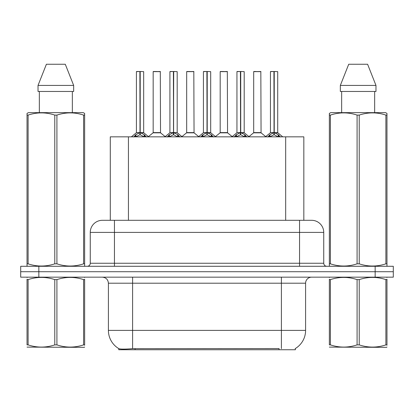 <?xml version="1.0" encoding="UTF-8"?>
<svg xmlns="http://www.w3.org/2000/svg" width="414" height="414" viewBox="0 0 414 414"><rect width="100%" height="100%" fill="white"/><g stroke="black" fill="none" stroke-linecap="round" stroke-linejoin="round"><path stroke-width="0.62" d="M110.29 220.305L110.29 136.837L303.829 136.837L303.829 220.305M295.373 348.516L295.373 349.747L118.751 349.747L118.751 348.588M108.406 330.393L132.599 330.393L132.599 283.212L108.406 283.212L108.406 330.393A21.171 21.171 0 0 0 118.87 348.655C120.438 349.266 125.012 349.266 132.599 348.655L278.979 348.552M295.13 348.655A21.171 21.171 0 0 0 305.594 330.393L305.594 283.212A6.05 6.05 0 0 1 311.644 277.163M38.844 266.28L393.3 266.28L393.3 271.719L20.7 271.719L20.7 277.163L38.844 277.163L38.844 271.719L20.7 271.719L20.7 266.28L38.844 266.28L38.844 271.719L393.3 271.719L393.3 277.163L38.844 277.163M102.543 220.305L311.644 220.305A12.099 12.099 0 0 1 323.738 232.404L323.738 263.252C323.919 265.089 324.928 266.099 326.765 266.28M102.356 220.305A12.099 12.099 0 0 0 90.262 232.404L90.262 263.252A3.022 3.022 0 0 1 87.235 266.28M106.869 220.305L106.595 220.305M133.717 136.977L135.916 134.653L139.88 132.651L139.88 134.762L140.092 132.599L140.092 71.508L143.668 71.632L143.668 132.599L140.201 132.651L144.165 134.653L146.365 136.977M136.413 71.632L139.885 71.508L136.413 71.632L136.413 132.599L139.88 132.651M139.885 71.508L136.532 71.508M143.668 71.632L140.196 71.508M139.989 71.508L139.989 132.599L143.782 132.837L140.6 132.842M139.88 71.632L140.041 132.599M138.83 71.508L141.252 71.508M140.201 132.651L140.201 134.762L140.092 132.604M140.201 132.599L140.201 71.632M144.165 136.848L140.201 134.762M139.88 134.762L136.501 136.434M157.713 132.599L153.056 132.837L160.534 132.837L160.306 71.508L153.164 71.632L153.164 132.599L160.425 132.599L156.637 132.599M156.746 71.508L153.289 71.508M167.23 136.977L169.429 134.653L173.394 132.651L173.394 134.762L173.606 132.599L173.606 71.508L177.182 71.632L177.182 132.599L173.709 132.651L177.673 134.653L179.873 136.977M169.921 71.632L173.399 71.508L169.921 71.632L169.921 132.599L173.394 132.651M173.399 71.508L170.04 71.508M177.182 71.632L173.704 71.508M173.497 71.508L173.497 132.599L173.709 71.632M173.394 71.632L173.549 132.599M172.343 71.508L174.76 71.508M173.709 132.651L173.709 134.762L173.606 132.604M177.673 136.848L173.709 134.762M173.394 134.762L170.014 136.434M200.738 136.977L202.938 134.653L206.902 132.651L206.902 134.762L207.114 132.599L207.114 71.508L210.69 71.632L210.69 132.599L207.217 132.651L211.181 134.653L213.381 136.977M203.429 71.632L206.907 71.508L203.429 71.632L203.429 132.599L206.902 132.651M206.907 71.508L203.553 71.508M210.69 71.632L207.212 71.508M207.005 71.508L207.005 132.599L210.798 132.837L207.616 132.842M206.902 71.632L207.062 132.599M205.851 71.508L208.268 71.508M207.217 132.651L207.217 134.762L207.114 132.604M207.217 132.599L207.217 71.632M211.181 136.848L207.217 134.762M206.902 134.762L203.522 136.434M234.246 136.977L236.446 134.653L240.41 132.651L240.41 134.762L240.622 132.599L240.622 71.508L244.198 71.632L244.198 132.599L240.731 132.651L244.695 134.653L246.894 136.977M236.943 71.632L240.415 71.508L236.943 71.632L236.943 132.599L240.41 132.651M240.415 71.508L237.062 71.508M244.198 71.632L240.725 71.508M240.518 71.508L240.518 132.599L244.312 132.837L241.129 132.842M240.41 71.632L240.57 132.599M239.359 71.508L241.781 71.508M240.731 132.651L240.731 134.762L240.622 132.604M240.731 132.599L240.731 71.632M244.695 136.848L240.731 134.762M240.41 134.762L237.031 136.434M267.76 136.977L269.959 134.653L273.923 132.651L273.923 134.762L274.135 132.599L274.135 71.508L277.711 71.632L277.711 132.599L274.239 132.651L278.203 134.653L280.402 136.977M270.451 71.632L273.928 71.508L270.451 71.632L270.451 132.599L273.923 132.651M273.928 71.508L270.57 71.508M277.711 71.632L274.234 71.508M274.027 71.508L274.027 132.599L277.82 132.837L274.637 132.842M273.923 71.632L274.078 132.599M272.873 71.508L275.289 71.508M274.239 132.651L274.239 134.762L274.135 132.604M274.239 132.599L274.239 71.632M278.203 136.848L274.239 134.762M273.923 134.762L270.544 136.434M191.221 132.599L186.564 132.837L194.047 132.837L193.814 71.508L186.678 71.632L186.678 132.599L193.933 132.599L190.145 132.599M190.254 71.508L186.797 71.508M224.73 132.599L220.077 132.837L227.555 132.837L227.322 71.508L220.186 71.632L220.186 132.599L227.446 132.599L223.658 132.599M223.762 71.508L220.305 71.508M258.243 132.599L253.585 132.837L261.063 132.837L260.836 71.508L253.694 71.632L253.694 132.599L260.955 132.599L257.166 132.599M256.116 71.508L253.818 71.508M84.647 347.015L84.27 347.33L27.034 347.113M84.647 345.281L84.647 344.888C84.647 347.817 84.647 347.817 84.647 344.888L83.581 344.888L83.581 279.61C74.727 276.681 65.836 276.681 56.915 279.61L54.772 279.61C45.923 276.681 37.032 276.681 28.105 279.61L27.034 279.61C27.034 276.681 27.034 276.681 27.034 279.61L27.034 279.212M56.915 279.61L56.915 344.888C65.764 347.812 74.655 347.812 83.581 344.888M56.915 344.888L54.772 344.888L54.772 279.61M84.647 279.217L84.647 279.61C84.647 276.681 84.647 276.681 84.647 279.61L83.581 279.61M84.647 277.447L84.27 277.163M27.412 277.163L27.034 277.483M84.647 279.61L84.647 344.888M28.105 279.61L28.105 344.888L27.034 344.888L27.034 279.61M28.105 344.888C36.96 347.812 45.845 347.812 54.772 344.888M27.034 344.888C27.034 347.817 27.034 347.817 27.034 344.888M386.966 347.015L386.588 347.33L329.353 347.113M386.966 345.281L386.966 344.888C386.966 347.817 386.966 347.817 386.966 344.888L385.895 344.888L385.895 279.61C377.04 276.681 368.155 276.681 359.228 279.61L357.085 279.61C348.236 276.681 339.345 276.681 330.419 279.61L329.353 279.61C329.353 276.681 329.353 276.681 329.353 279.61L329.353 279.212M359.228 279.61L359.228 344.888C368.077 347.812 376.968 347.812 385.895 344.888M359.228 344.888L357.085 344.888L357.085 279.61M386.966 279.217L386.966 279.61C386.966 276.681 386.966 276.681 386.966 279.61L385.895 279.61M386.966 277.447L386.588 277.163M329.73 277.163L329.353 277.483M386.966 279.61L386.966 344.888M330.419 279.61L330.419 344.888L329.353 344.888L329.353 279.61M330.419 344.888C339.273 347.812 348.164 347.812 357.085 344.888M329.353 344.888C329.353 347.817 329.353 347.817 329.353 344.888M84.27 266.28L84.647 266.057L84.647 263.832L83.581 263.832L83.581 115.087C74.727 112.158 65.836 112.158 56.915 115.087L54.772 115.087C45.923 112.158 37.032 112.158 28.105 115.087L27.034 115.087L27.034 113.42L28.437 112.639L27.034 113.42L27.034 264.593M56.915 115.087L56.915 263.832C65.764 266.761 74.655 266.761 83.581 263.832M56.915 263.832L54.772 263.832L54.772 115.087M28.105 115.087L28.105 263.832C36.96 266.761 45.845 266.761 54.772 263.832M28.105 263.832L27.034 263.832L27.034 266.057L27.412 266.28M84.647 264.593L84.647 113.42L83.25 112.639L84.647 113.42L84.647 115.087L83.581 115.087M83.25 112.639L28.437 112.639M39.346 91.468L39.346 112.639M72.341 112.639L72.341 91.468M73.661 91.468L73.661 85.419L73.661 91.468L38.026 91.468L38.026 85.419L46.399 64.253L38.026 85.419L73.661 85.419L65.288 64.253L46.399 64.253M65.288 64.253L73.661 85.419M386.588 266.28L386.966 266.057L386.966 263.832L385.895 263.832L385.895 115.087C377.04 112.158 368.155 112.158 359.228 115.087L357.085 115.087C348.236 112.158 339.345 112.158 330.419 115.087L329.353 115.087L329.353 113.42L330.75 112.639L329.353 113.42L329.353 264.593M359.228 115.087L359.228 263.832C368.077 266.761 376.968 266.761 385.895 263.832M359.228 263.832L357.085 263.832L357.085 115.087M330.419 115.087L330.419 263.832C339.273 266.761 348.164 266.761 357.085 263.832M330.419 263.832L329.353 263.832L329.353 266.057L329.73 266.28M386.966 264.593L386.966 113.42L385.563 112.639L386.966 113.42L386.966 115.087L385.895 115.087M385.563 112.639L330.75 112.639M341.659 91.468L341.659 112.639M374.654 112.639L374.654 91.468L374.654 112.639M375.974 91.468L375.974 85.419L375.974 91.468L340.339 91.468L340.339 85.419L348.712 64.253L340.339 85.419L375.974 85.419L367.601 64.253L348.712 64.253M367.601 64.253L375.974 85.419M279.041 349.747L279.041 348.552M135.083 349.747L135.083 348.552M128.438 220.305L128.438 136.837M285.686 220.305L285.686 136.837M281.401 277.163L281.401 283.212L132.599 283.212L132.599 277.163M305.594 283.212L281.401 283.212L281.401 330.393L305.594 330.393M281.401 348.655L281.401 330.393L132.599 330.393L132.599 348.655M375.156 277.163L375.156 266.28M323.738 232.404L90.262 232.404M114.455 266.28L114.455 220.305M90.262 263.252L323.738 263.252M299.545 220.305L299.545 266.28M139.482 132.842L136.413 132.599L139.88 132.604M135.285 135.202L135.285 136.837M135.916 134.653L135.916 136.837M144.165 134.653L144.165 136.837M144.797 135.202L144.797 136.837M160.425 71.632L153.164 71.632M172.995 132.842L169.921 132.599L173.394 132.604M173.709 132.604L177.176 132.599L174.108 132.842M168.793 135.202L168.793 136.837M169.429 134.653L169.429 136.837M177.673 134.653L177.673 136.837M178.31 135.202L178.31 136.837M206.503 132.842L203.434 132.599L206.902 132.604M202.301 135.202L202.301 136.837M202.938 134.653L202.938 136.837M211.181 134.653L211.181 136.837M211.818 135.202L211.818 136.837M240.011 132.842L236.943 132.599L240.41 132.604M235.814 135.202L235.814 136.837M236.446 134.653L236.446 136.837M244.695 134.653L244.695 136.837M245.326 135.202L245.326 136.837M273.525 132.842L270.451 132.599L273.923 132.604M269.323 135.202L269.323 136.837M269.959 134.653L269.959 136.837M278.203 134.653L278.203 136.837M278.839 135.202L278.839 136.837M193.933 71.632L186.678 71.632M227.446 71.632L220.186 71.632M260.955 71.632L253.694 71.632M108.406 283.212C108.049 279.538 106.031 277.525 102.356 277.163M136.299 132.837L131.367 136.837M143.782 132.837L148.714 136.837M153.056 132.837L148.419 136.594M160.534 132.837L165.176 136.594M169.812 132.837L164.881 136.837M177.29 132.837L182.222 136.837M203.321 132.837L198.389 136.837M210.798 132.837L215.735 136.837M236.829 132.837L231.897 136.837M244.312 132.837L249.244 136.837M270.342 132.837L265.405 136.837M277.82 132.837L282.752 136.837M186.564 132.837L181.927 136.594M194.047 132.837L198.684 136.594M220.077 132.837L215.44 136.594M227.555 132.837L232.192 136.594M253.585 132.837L248.949 136.594M261.063 132.837L265.705 136.594"/></g></svg>
